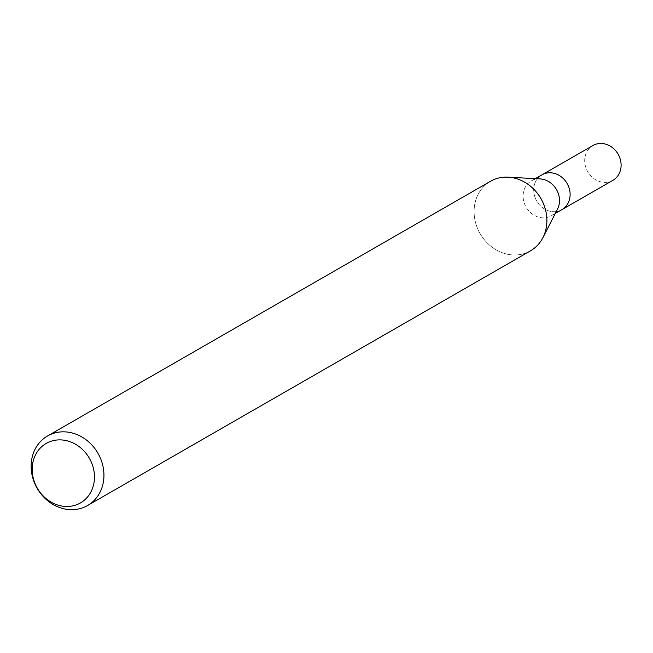 <?xml version="1.0" encoding="UTF-8"?>
<svg xmlns="http://www.w3.org/2000/svg" width="653" height="653" viewBox="0 0 653 653"><rect width="100%" height="100%" fill="white"/><g stroke="black" fill="none" stroke-linecap="round" stroke-linejoin="round"><path stroke-width="0.49" stroke-dasharray="3.27 2.45" d="M557.499 209.164A20.063 17.549 60.1 0 1 551.295 215.751A20.063 17.549 60.1 0 1 545.614 217.678A20.063 17.549 60.1 0 1 524.604 204.014A20.063 17.549 60.1 0 1 531.289 180.963A20.063 17.549 60.1 0 1 536.978 179.036A20.063 17.549 60.1 0 1 540.104 178.906M562.086 209.54L561.915 209.637A20.063 17.549 60.1 0 1 556.234 211.564A20.063 17.549 60.1 0 1 535.223 197.908A20.063 17.549 60.1 0 1 541.917 174.849A20.063 17.549 60.1 0 1 547.598 172.931A20.063 17.549 60.1 0 1 568.608 186.587A20.063 17.549 60.1 0 1 561.915 209.637A20.063 17.549 60.1 0 1 556.234 211.564A20.063 17.549 60.1 0 1 535.223 197.908A20.063 17.549 60.1 0 1 541.917 174.857L542.088 174.759M530.489 250.842A40.119 35.091 60.1 0 1 519.127 254.694A40.119 35.091 60.1 0 1 475.131 220.877A40.119 35.091 60.1 0 1 501.855 177.436A40.119 35.091 60.1 0 1 508.116 177.183A40.119 35.091 60.1 0 1 540.913 198.577A40.119 35.091 60.1 0 1 542.896 237.676A40.119 35.091 60.1 0 1 519.127 254.694A40.119 35.091 60.1 0 1 477.114 227.383A40.119 35.091 60.1 0 1 490.493 181.289M612.898 180.326A20.063 17.549 60.1 0 1 607.217 182.252A20.063 17.549 60.1 0 1 586.206 168.588A20.063 17.549 60.1 0 1 592.9 145.537M555.311 213.441L551.295 215.751M535.313 178.653L531.289 180.963"/><path stroke-width="0.98" d="M508.401 177.2L540.104 178.906A20.063 17.549 60.1 0 1 556.511 189.607A20.063 17.549 60.1 0 1 557.499 209.164L543.027 237.423M535.313 178.653L541.917 174.849A20.063 17.549 60.1 0 1 547.598 172.923A20.063 17.549 60.1 0 1 568.608 186.587A20.063 17.549 60.1 0 1 561.915 209.637L555.311 213.441M58.909 432.123A40.119 35.091 60.1 0 1 100.921 459.443A40.119 35.091 60.1 0 1 87.543 505.536A40.119 35.091 60.1 0 1 76.172 509.389A40.119 35.091 60.1 0 1 34.16 482.077A40.119 35.091 60.1 0 1 47.547 435.975A40.119 35.091 60.1 0 1 58.909 432.123M47.547 435.975L490.493 181.289A40.119 35.091 60.1 0 1 501.855 177.436A40.119 35.091 60.1 0 1 543.867 204.748A40.119 35.091 60.1 0 1 530.489 250.842L87.543 505.536M55.938 440.13A34.323 30.022 60.1 0 1 93.583 469.066A34.323 30.022 60.1 0 1 70.712 506.238A34.323 30.022 60.1 0 1 33.066 477.302A34.323 30.022 60.1 0 1 55.938 440.13M542.088 174.759L592.9 145.537A20.063 17.549 60.1 0 1 598.581 143.611A20.063 17.549 60.1 0 1 619.591 157.275A20.063 17.549 60.1 0 1 612.898 180.326L562.086 209.54"/></g></svg>
